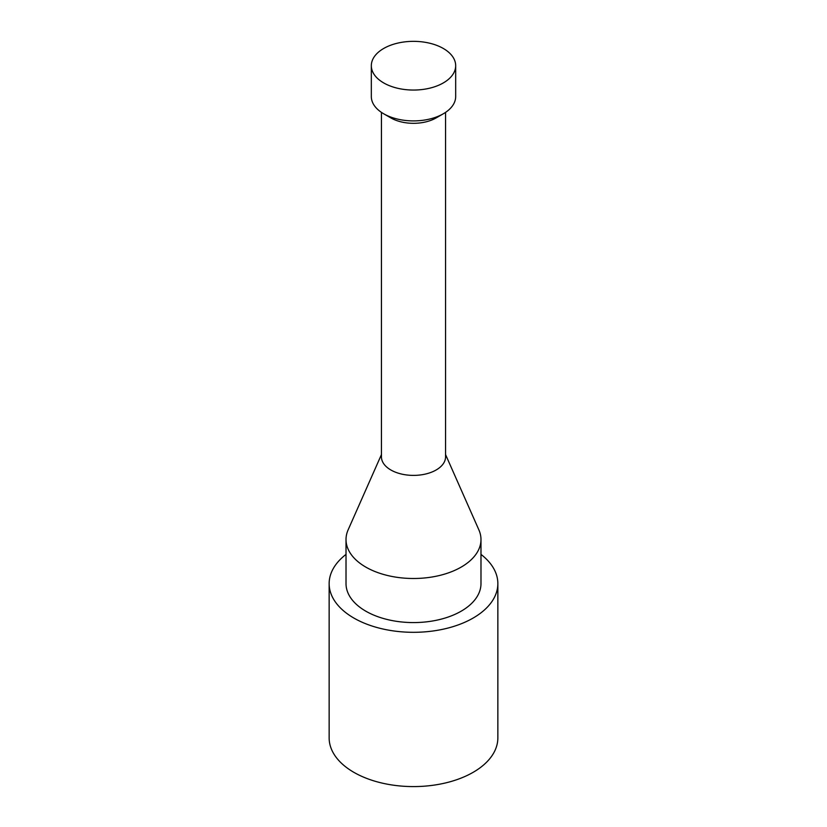 <?xml version="1.0" encoding="UTF-8"?>
<svg xmlns="http://www.w3.org/2000/svg" width="827" height="827" viewBox="0 0 827 827"><rect width="100%" height="100%" fill="white"/><g stroke="black" fill="none" stroke-linecap="round" stroke-linejoin="round"><path stroke-width="1.24" d="M455.677 65.695L455.677 96.552A42.177 24.345 180 0 1 443.324 113.775A42.177 24.345 180 0 1 383.676 113.775L383.676 113.775A42.177 24.345 180 0 1 371.323 96.552L371.323 65.695A42.177 24.345 180 0 1 413.5 41.35A42.177 24.345 180 0 1 455.677 65.695A42.177 24.345 180 0 1 429.637 88.2A42.177 24.345 180 0 1 383.676 82.917A42.177 24.345 180 0 1 371.323 65.695M390.84 117.899L383.676 113.775L390.83 117.899A32.057 18.504 180 0 0 390.84 117.899A32.057 18.504 180 0 0 436.17 117.899L443.324 113.775M445.557 112.379L445.557 456.886A32.057 18.504 180 0 1 425.771 473.985A32.057 18.504 180 0 1 390.84 469.974A32.057 18.504 180 0 1 381.443 456.886L381.443 112.379M445.557 454.561L478.885 529.89A67.483 38.962 180 0 1 480.983 539.535A67.483 38.962 180 0 1 439.323 575.53A67.483 38.962 180 0 1 365.782 567.084A67.483 38.962 180 0 1 346.017 539.535A67.483 38.962 180 0 1 348.115 529.89L381.443 454.561M480.983 539.535L480.983 583.614A67.483 38.962 180 0 1 439.323 619.609A67.483 38.962 180 0 1 365.782 611.163A67.483 38.962 180 0 1 346.017 583.614L346.017 539.535M480.983 554.4A84.354 48.7 180 0 1 497.854 583.614A84.354 48.7 180 0 1 445.784 628.603A84.354 48.7 180 0 1 353.853 618.048A84.354 48.7 180 0 1 329.146 583.614A84.354 48.7 180 0 1 346.017 554.4M497.854 583.614L497.854 737.891A84.354 48.7 180 0 1 445.784 782.88A84.354 48.7 180 0 1 353.853 772.325A84.354 48.7 180 0 1 329.146 737.891L329.146 583.614"/></g></svg>
